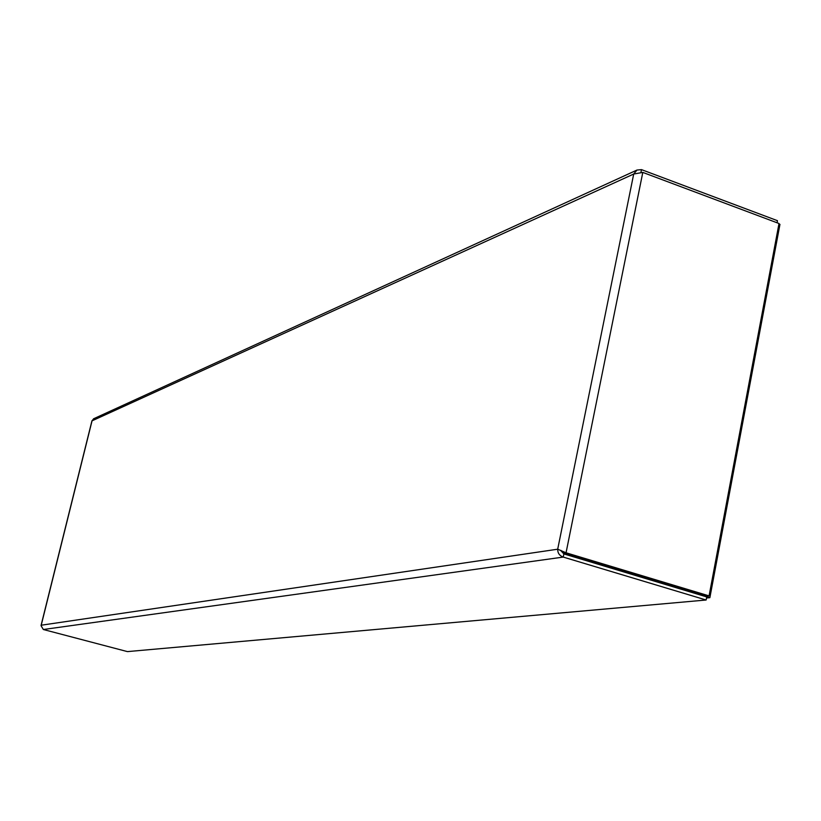 <?xml version="1.0" encoding="UTF-8"?>
<svg xmlns="http://www.w3.org/2000/svg" width="821" height="821" viewBox="0 0 821 821"><rect width="100%" height="100%" fill="white"/><g stroke="black" fill="none" stroke-linecap="round" stroke-linejoin="round"><path stroke-width="1.23" d="M560.548 550.337L563.873 553.908L706.727 596.918L706.142 600.007L127.419 651.607L43.349 629.512L41.101 625.766M560.887 550.368L564.468 553.015L707.333 596.056L709.077 595.892L566.049 552.79L557.695 549.208C557.654 553.087 559.501 555.704 563.237 557.079L706.142 600.007M92.055 420.783L93.717 418.731M563.873 553.908L563.237 557.079L43.349 629.512M777.066 222.778L777.456 220.685L641.488 169.629L636.983 170.05L633.709 174.031L642.802 172.41L779.016 223.507L709.077 595.892M640.955 172.297L641.488 169.629M564.468 553.015L566.049 552.79L642.802 172.41M706.522 597.986L709.867 597.688L682.867 589.55L683.021 588.729M778.924 223.979L779.95 224.359L709.867 597.688M92.044 420.834L41.224 625.212L557.695 549.208L633.709 174.031L92.044 420.834M91.952 420.783L41.06 625.438M636.983 170.05L93.502 418.823M558.321 549.434L562.046 551.178"/></g></svg>
